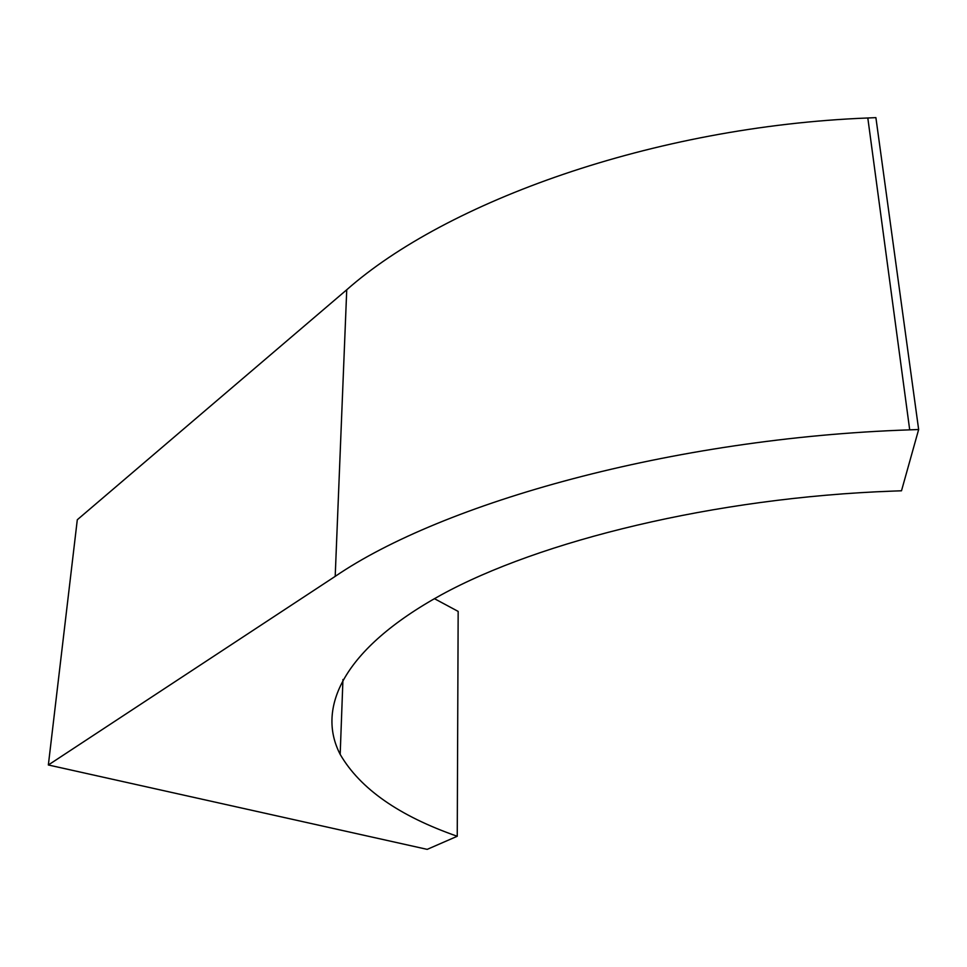 <?xml version="1.0" encoding="UTF-8"?>
<svg xmlns="http://www.w3.org/2000/svg" width="967" height="967" viewBox="0 0 967 967"><rect width="100%" height="100%" fill="white"/><g stroke="black" fill="none" stroke-linecap="round" stroke-linejoin="round"><path stroke-width="1.45" d="M427.196 849.364L48.35 764.982L335.198 576.368C441.955 503.372 670.856 437.906 909.705 429.856L918.65 429.517L901.498 490.789L893.073 491.091C714.202 497.558 539.417 541.024 441.194 594.898C342.705 649.123 316.269 708.315 340.179 754.393C360.099 788.709 399.117 816.003 457.246 836.262L427.196 849.364M918.65 429.517L875.897 117.636L867.81 117.986C652.35 126.435 445.702 202.236 346.742 289.774L77.3 519.75L48.35 764.982M434.388 598.658L458.165 611.41L457.246 836.262M346.742 289.774L335.198 576.368M867.81 117.986L909.705 429.856M342.947 679.499L340.179 754.393"/></g></svg>
